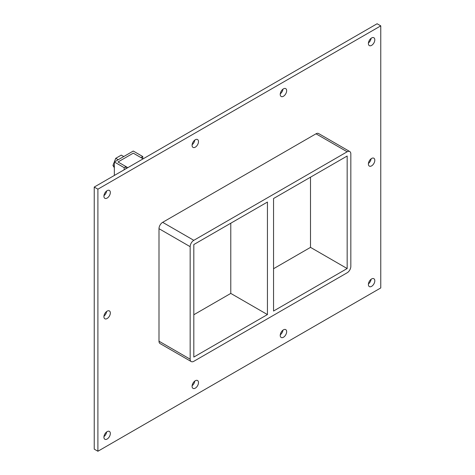 <?xml version="1.0" encoding="UTF-8"?>
<svg xmlns="http://www.w3.org/2000/svg" width="475" height="475" viewBox="0 0 475 475"><rect width="100%" height="100%" fill="white"/><g stroke="black" fill="none" stroke-linecap="round" stroke-linejoin="round"><path stroke-width="0.71" d="M374.805 280.796A4.536 2.618 -60 0 1 372.827 285.362A4.536 2.618 -60 0 1 369.33 286.579A4.536 2.618 -60 0 1 368.392 284.501A4.536 2.618 -60 0 1 370.375 279.935A4.536 2.618 -60 0 1 373.867 278.724A4.536 2.618 -60 0 1 374.805 280.796M368.434 283.908A4.536 2.618 120 0 0 371.106 279.276M110.337 313.001A4.536 2.618 -60 0 1 108.353 317.567A4.536 2.618 -60 0 1 104.856 318.778A4.536 2.618 -60 0 1 103.918 316.7A4.536 2.618 -60 0 1 105.901 312.14A4.536 2.618 -60 0 1 109.393 310.923A4.536 2.618 -60 0 1 110.337 313.001M103.96 316.107A4.536 2.618 120 0 0 106.632 311.481M374.805 160.307A4.536 2.618 -60 0 1 372.827 164.873A4.536 2.618 -60 0 1 369.33 166.09A4.536 2.618 -60 0 1 368.392 164.012A4.536 2.618 -60 0 1 370.375 159.446A4.536 2.618 -60 0 1 373.867 158.228A4.536 2.618 -60 0 1 374.805 160.307M368.434 163.412A4.536 2.618 120 0 0 371.106 158.787M286.651 90.713A4.536 2.618 -60 0 1 284.668 95.279A4.536 2.618 -60 0 1 281.176 96.496A4.536 2.618 -60 0 1 280.232 94.418A4.536 2.618 -60 0 1 282.215 89.852A4.536 2.618 -60 0 1 285.712 88.635A4.536 2.618 -60 0 1 286.651 90.713M280.274 93.824A4.536 2.618 120 0 0 282.946 89.193M286.651 331.698A4.536 2.618 -60 0 1 284.668 336.258A4.536 2.618 -60 0 1 281.176 337.476A4.536 2.618 -60 0 1 280.232 335.397A4.536 2.618 -60 0 1 282.215 330.832A4.536 2.618 -60 0 1 285.712 329.62A4.536 2.618 -60 0 1 286.651 331.698M280.274 334.804A4.536 2.618 120 0 0 282.946 330.173M198.491 141.609A4.536 2.618 -60 0 1 196.513 146.175A4.536 2.618 -60 0 1 193.016 147.393A4.536 2.618 -60 0 1 192.078 145.314A4.536 2.618 -60 0 1 194.055 140.748A4.536 2.618 -60 0 1 197.553 139.537A4.536 2.618 -60 0 1 198.491 141.609M192.114 144.721A4.536 2.618 120 0 0 194.786 140.089M198.491 382.595A4.536 2.618 -60 0 1 196.513 387.161A4.536 2.618 -60 0 1 193.016 388.372A4.536 2.618 -60 0 1 192.078 386.294A4.536 2.618 -60 0 1 194.055 381.734A4.536 2.618 -60 0 1 197.553 380.517A4.536 2.618 -60 0 1 198.491 382.595M192.114 385.7A4.536 2.618 120 0 0 194.786 381.075M110.337 433.491A4.536 2.618 -60 0 1 108.353 438.057A4.536 2.618 -60 0 1 104.856 439.268A4.536 2.618 -60 0 1 103.918 437.196A4.536 2.618 -60 0 1 105.901 432.63A4.536 2.618 -60 0 1 109.393 431.413A4.536 2.618 -60 0 1 110.337 433.491M103.96 436.596A4.536 2.618 120 0 0 106.632 431.971M374.805 39.817A4.536 2.618 -60 0 1 372.827 44.383A4.536 2.618 -60 0 1 369.33 45.594A4.536 2.618 -60 0 1 368.392 43.522A4.536 2.618 -60 0 1 370.375 38.956A4.536 2.618 -60 0 1 373.867 37.739A4.536 2.618 -60 0 1 374.805 39.817M368.434 42.922A4.536 2.618 120 0 0 371.106 38.297M110.337 192.512A4.536 2.618 -60 0 1 108.353 197.072A4.536 2.618 -60 0 1 104.856 198.289A4.536 2.618 -60 0 1 103.918 196.211A4.536 2.618 -60 0 1 105.901 191.645A4.536 2.618 -60 0 1 109.393 190.433A4.536 2.618 -60 0 1 110.337 192.512M103.96 195.617A4.536 2.618 120 0 0 106.632 190.992M273.547 311.042L273.547 198.526L347.166 156.02L347.166 268.541L273.547 311.042M230.779 223.214L230.779 293.408L267.437 314.569L193.818 357.075L193.818 244.554L267.437 202.053L267.437 314.569M273.547 268.719L310.508 247.374L347.166 268.541M193.818 314.747L230.779 293.408M380.766 25.864L97.903 189.175L97.903 451.25L380.766 287.939L380.766 25.864L377.097 23.75L94.234 187.061L94.234 449.136L97.903 451.25M316.006 133.802L347.166 151.786A5.183 2.993 -60 0 1 349.754 151.531L318.594 133.54A5.183 2.993 120 0 0 316.006 133.802L162.658 222.33A5.183 2.993 120 0 0 158.994 228.683L158.994 341.198A5.183 2.993 120 0 0 160.069 343.573L191.229 361.564A5.183 2.993 -60 0 1 190.154 359.189L158.994 341.198M94.234 187.061L97.903 189.175M310.508 247.374L310.508 177.187M349.754 151.531A5.183 2.993 -60 0 1 350.829 153.906L350.829 266.422A5.183 2.993 -60 0 1 347.166 272.775L193.818 361.303A5.183 2.993 -60 0 1 191.229 361.564M347.166 151.786L193.818 240.32L162.658 222.33M158.994 228.683L190.154 246.667A5.183 2.993 -60 0 1 193.818 240.32M190.154 246.667L190.154 359.189M126.018 168.708L126.018 166.612L118.002 161.981L133.273 153.164L140.933 157.587L142.767 156.53L133.273 151.044L114.338 161.981L124.189 167.669L126.018 166.612M124.189 169.765L124.189 167.669M114.338 175.453L114.338 161.981M142.767 158.644L142.767 156.53M118.204 159.748L115.728 158.323L121.279 155.117L123.755 156.542M115.728 158.323L112.949 165.478L114.338 166.274M112.949 165.478L114.338 167.74M143.112 158.84L133.273 153.164L118.002 161.981L127.834 167.657"/></g></svg>
